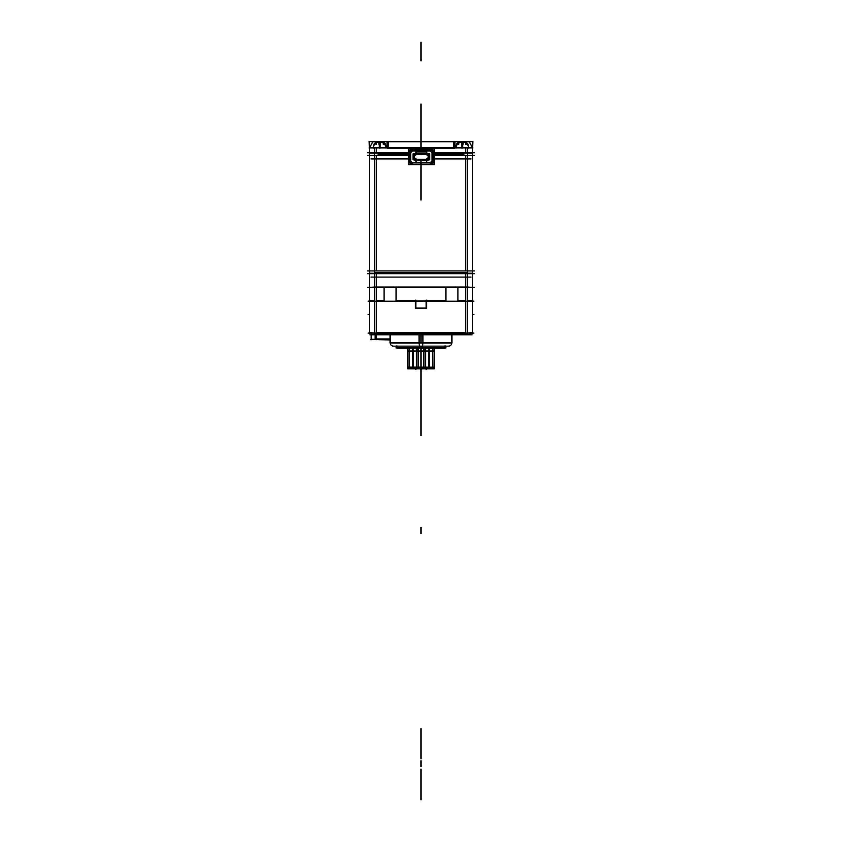 <?xml version="1.0" encoding="UTF-8"?>
<svg xmlns="http://www.w3.org/2000/svg" width="842" height="842" viewBox="0 0 842 842"><rect width="100%" height="100%" fill="white"/><g stroke="black" fill="none" stroke-linecap="round" stroke-linejoin="round"><path stroke-width="1.26" d="M474.593 273.661L367.407 273.661M369.47 272.492L369.47 333.59M473.878 314.55L472.53 314.55M369.47 314.55L368.122 314.55M472.53 272.492L472.53 333.59M473.878 333.095L368.122 333.095M374.553 332.727L374.553 334.506L371.185 334.506L371.185 332.727L371.248 339.315M372.227 339.526L371.185 338.937M371.89 339.631L370.459 339.631M378.668 339.631L390.078 340M375.1 339.526L375.1 338.589M376.332 339.631L376.332 338.937L390.078 338.937L376.332 338.937L376.332 339.631L376.332 334.127L465.668 334.127L465.668 334.821L465.668 334.127L376.332 334.127L376.332 334.821L376.332 333.095M375.1 334.821L375.1 339.315L371.185 339.315L371.196 334.263M375.1 339.315L390.078 339.315M372.227 334.716L371.185 334.127M472.099 334.821L369.901 334.821M422.937 334.442L422.937 343.094L390.225 343.094L422.937 343.094M421 334.821L421 342.715L390.225 342.715L451.775 342.715L421 342.715L421 334.821L421 342.715L451.775 342.715L390.078 342.715L421 342.715M422.937 342.347L422.705 346.136M421 346.157L393.635 346.157L421 346.157L421 347.872M449.617 346.157L392.383 346.157M395.33 346.157L396.95 346.157L396.95 347.872M422.505 345.778L422.505 348.251L396.95 348.251L422.505 348.251M419.495 345.778L419.495 348.251L445.05 348.251L419.495 348.251M446.05 347.872L395.95 347.872M419.063 342.347L419.295 346.136M419.274 346.157L448.481 346.157C450.744 345.894 451.891 344.62 451.901 342.347M419.063 334.442L419.063 343.094L451.775 343.094L419.063 343.094M469.773 334.716L470.815 334.127M467.447 334.716L467.447 333.779L467.447 334.716M374.553 334.716L374.553 333.779L374.553 334.716M467.447 332.727L467.447 334.506L374.553 334.506M465.668 333.095L465.668 334.127L465.668 333.095L465.668 334.127L376.332 334.127M470.804 334.263L467.447 334.506M470.815 332.727L470.815 334.506L470.815 332.727M369.564 332.053L370.512 333M374.553 333.053L369.48 332.527M376.332 301.152L376.332 332.411L376.332 301.152L376.332 332.411L465.668 332.411L465.668 301.152M369.47 300.457L370.154 301.152L369.47 300.457M370.512 301.047L369.564 300.11L370.154 301.152L374.553 301.152L368.122 301.152L374.553 301.152M467.447 301.152L473.878 301.152L467.447 301.152L471.846 301.152L472.53 300.457M384.068 300.457L376.332 300.457L384.068 300.457L376.332 300.457L376.332 273.661M467.447 287.027L467.447 272.492L374.553 272.492L467.447 272.492L467.447 301.236L374.553 301.236L467.447 301.236L467.447 287.027L374.553 287.027L374.553 301.236L374.553 287.027L467.447 287.027L374.553 287.027L374.553 333.59L467.447 333.59L374.553 333.59L374.553 301.236L467.447 301.236L467.447 287.027L472.52 287.406M415.843 300.457L396.087 300.457M445.913 300.457L426.157 300.457M426.157 300.868L415.843 300.868M465.668 273.661L465.668 300.457L457.932 300.457L465.668 300.457L465.668 287.406L465.668 300.457L457.932 300.457M374.553 300.836L369.48 300.573M369.48 287.406L374.553 287.027L374.553 272.492L374.553 287.027M367.407 287.406L474.593 287.406M467.447 301.236L467.447 333.59L467.447 301.236M467.447 273.292L472.53 273.292L472.53 287.785M369.48 273.661L374.553 273.292M376.332 332.411L465.668 332.411L376.332 332.411M467.447 333.053L472.52 332.527M471.488 301.047L472.436 300.11L471.846 301.152M458.974 301.047L458.037 300.11M457.932 287.027L457.932 300.836M444.86 301.047L445.807 300.11M426.157 300.089L426.157 308.393M415.643 300.857L426.357 300.857M415.643 301.352L426.357 301.352M415.843 301.352L426.157 301.352M426.526 308.288L415.474 308.288L415.474 301.089L426.526 301.089L426.526 308.288M426.526 308.025L415.474 308.025M415.843 300.089L415.843 308.393M397.14 301.047L396.193 300.11M396.087 287.027L396.087 300.836M383.026 301.047L383.963 300.11M384.068 287.027L384.068 300.836M445.913 287.027L445.913 300.836M467.447 300.836L472.52 300.573M472.436 332.053L471.488 333M474.593 155.475L432.42 155.475M410.264 155.475L367.407 155.475M433.714 153.17L467.447 153.17L467.447 273.218L472.446 273.218M472.53 155.475L472.446 153.17M474.593 270.913L367.407 270.913M370.975 277.102L471.025 277.102M369.47 155.475L369.47 270.913M369.47 273.218L369.47 153.17L369.47 273.218L374.49 273.292M369.47 153.17L374.553 153.17L374.553 273.218L467.51 273.292M376.332 270.913L376.332 155.475M408.98 153.17L374.553 153.17M465.668 270.913L465.668 155.475M467.447 153.17L472.53 153.17L472.53 270.913M472.53 153.17L472.53 273.218M370.975 158.917L408.98 158.917L370.975 158.917M433.714 158.917L471.025 158.917L433.714 158.917M471.025 141.73L370.975 141.73M468.941 141.445L472.53 147.592L472.53 152.728M373.059 141.445L369.301 148.203L369.47 147.592L467.447 147.592L467.447 153.055L433.714 153.055M374.553 147.592L374.553 153.055L408.98 153.055M465.668 152.728L465.668 147.918M453.638 147.918L388.362 147.918M376.332 152.728L376.332 147.918M374.553 153.055L369.47 153.055L369.47 147.592L369.47 152.728M474.593 152.728L432.42 152.728M410.264 152.728L367.407 152.728M388.741 147.918L369.133 147.918M369.47 148.245L369.133 141.403L380.1 141.403L380.1 142.256M379.774 142.256L379.774 141.73M388.362 148.245L388.362 141.403L379.447 141.403L379.447 142.256M453.259 147.918L472.867 147.918M472.53 148.245L472.867 141.403L461.9 141.403L461.9 142.256M462.226 141.73L462.226 142.256M462.553 142.256L462.553 141.403L453.638 141.403L453.638 148.245M454.943 141.445L454.943 148.203L387.057 148.203L387.057 141.445L454.943 141.445M467.447 153.055L472.446 153.055M467.447 147.592L472.53 147.592L472.53 153.055M432.42 162.927L432.42 150.781L410.264 150.781L410.264 162.927L410.264 150.781L432.42 150.781L432.42 162.927L410.264 162.927L432.42 162.927M410.696 160.969L410.696 152.728L412.412 151.013L430.273 151.013L431.999 152.728L431.999 160.969L430.273 162.695L412.412 162.695L410.696 160.969L408.98 160.969L410.696 160.969L412.412 162.695L412.412 164.411L412.412 162.695L430.273 162.695L430.273 164.411L430.273 162.695L431.999 160.969L433.714 160.969L431.999 160.969L431.999 152.728L430.273 151.013L430.273 149.297L430.273 151.013L412.412 151.013L412.412 149.297L412.412 151.013L410.696 152.728L410.696 160.969L412.412 162.695L430.273 162.695L431.999 160.969L431.999 152.728L430.273 151.013L412.412 151.013L410.696 152.728L410.696 160.969L408.98 160.98M416.19 162.348L426.494 162.348L426.494 160.727L426.494 162.348L426.494 160.727L416.19 160.727L426.494 160.727L426.494 159.706C429.957 160.601 429.957 153.097 426.494 153.991L416.19 153.991C412.738 153.097 412.727 160.601 416.19 159.706L426.494 159.706L426.494 160.727L416.19 160.727L416.19 162.348L416.19 159.706L416.19 162.348L426.494 162.348L416.19 162.348M426.494 151.35L416.19 151.35L416.19 152.97L416.19 151.35L426.494 151.35L426.494 152.97L416.19 152.97L426.494 152.97L416.19 152.97L416.19 151.35L426.494 151.35L426.494 152.97L426.494 151.35M410.749 152.56L408.98 152.655M408.98 161.054L408.98 152.56M410.749 161.138L408.98 161.138M408.98 152.718L410.696 152.728M412.054 162.632L412.054 164.411L411.517 164.295M430.357 164.411L412.338 164.411M430.63 162.632L430.63 164.411L412.054 164.411L430.63 164.411M433.704 161.138L433.598 161.864M431.935 161.138L433.714 161.054M433.714 152.655L433.714 161.138M431.935 152.56L433.714 152.56M433.714 152.728L431.999 152.728M430.63 151.065L430.357 149.297M412.338 149.297L430.63 149.297M412.054 151.065L412.054 149.297M412.517 149.297C410.328 149.466 409.149 150.644 408.98 152.834C409.149 150.644 410.328 149.466 412.517 149.297C410.328 149.466 409.149 150.644 408.98 152.834M408.475 148.992L434.209 148.992L434.209 164.716L408.475 164.716L408.475 148.992M433.714 152.834C433.546 150.644 432.367 149.466 430.167 149.297C432.367 149.466 433.546 150.644 433.714 152.834C433.546 150.644 432.367 149.466 430.167 149.297M408.98 160.864C409.149 163.064 410.328 164.243 412.517 164.411C410.328 164.243 409.149 163.064 408.98 160.864C409.149 163.064 410.328 164.243 412.517 164.411M430.167 164.411C432.367 164.243 433.546 163.064 433.714 160.864C433.546 163.064 432.367 164.243 430.167 164.411C432.367 164.243 433.546 163.064 433.714 160.864M426.347 159.254L416.337 159.254M425.999 154.454C429.294 156.054 429.294 157.654 425.999 159.254M426.157 159.254C429.01 157.654 429.01 156.054 426.157 154.444C429.01 156.054 429.01 157.654 426.157 159.254C429.01 157.654 429.01 156.054 426.157 154.444M416.337 154.444L426.347 154.444M416.685 159.254C413.401 157.654 413.401 156.054 416.685 154.454M416.537 154.444C413.675 156.054 413.675 157.654 416.537 159.254C413.675 157.654 413.675 156.054 416.537 154.444C413.675 156.054 413.675 157.654 416.537 159.254M413.012 159.822L413.012 153.875L429.673 153.875L429.673 159.822L413.012 159.822M415.98 154.044L415.98 152.97L413.696 153.875L415.98 152.97L415.98 151.318M413.012 154.623L413.012 159.075M413.696 159.822L415.98 160.727L413.696 159.822L415.98 160.727L426.705 160.696L428.988 159.822L426.705 160.727L426.705 162.38M416.19 160.727L416.19 159.706C412.727 160.601 412.738 153.097 416.19 153.991L416.19 152.97L416.19 153.991C412.738 153.097 412.727 160.601 416.19 159.706L426.494 159.706C429.957 160.601 429.957 153.097 426.494 153.991L426.494 152.97L426.494 153.991C429.957 153.097 429.957 160.601 426.494 159.706L426.494 160.727M415.98 159.654L415.98 162.38M426.705 159.654L426.705 160.738L428.988 159.822M429.673 159.075L429.673 154.623M426.705 154.044L426.705 152.97L428.988 153.875L426.705 152.97L415.98 153.002L413.696 153.875M426.494 152.97L426.494 153.991L416.19 153.991L416.19 152.97M428.988 153.875L426.705 152.97L426.705 151.318M416.432 160.696L413.748 159.822M413.012 159.022L413.012 154.675M413.748 153.875L416.432 153.012M426.252 160.696L428.946 159.822M429.673 159.022L429.673 154.675M428.946 153.875L426.252 153.012M462.616 145.624C454.164 145.624 454.164 145.624 462.616 145.624L462.616 148.15M462.226 145.855L462.226 147.918L462.226 145.855C454.89 145.855 454.89 145.855 462.226 145.855C469.573 145.855 469.573 145.855 462.226 145.855C469.573 145.855 469.573 145.855 462.226 145.855C454.89 145.855 454.89 145.855 462.226 145.855L462.226 147.918M461.837 145.624C470.289 145.624 470.289 145.624 461.837 145.624L461.837 148.15M462.016 142.424L461.7 146.087M464.837 142.424L468.415 145.855L468.415 147.918M463.089 142.519L461.374 142.519M461.132 142.256L463.321 142.256M462.437 142.424L462.753 146.087M456.048 147.918L456.048 145.855L459.616 142.424M458.795 144.371L458.795 142.256M463.321 142.424L464.973 142.424C467.173 142.656 468.32 143.887 468.405 146.087M461.132 142.424L459.479 142.424C457.28 142.656 456.143 143.887 456.048 146.087M458.553 144.371L458.553 142.182L461.605 142.256M465.668 144.371L465.668 142.256M462.847 142.256L465.9 142.182L465.9 144.371M463.089 144.371L463.089 142.182M461.374 144.371L461.374 142.182M380.163 145.624C371.711 145.624 371.711 145.624 380.163 145.624L380.163 148.15M379.774 145.855L379.774 147.918L379.774 145.855C372.427 145.855 372.427 145.855 379.774 145.855C387.11 145.855 387.11 145.855 379.774 145.855C387.11 145.855 387.11 145.855 379.774 145.855C372.427 145.855 372.427 145.855 379.774 145.855L379.774 147.918M379.384 145.624C387.836 145.624 387.836 145.624 379.384 145.624L379.384 148.15M379.563 142.424L379.247 146.087M382.384 142.424L385.952 145.855L385.952 147.918M380.626 142.519L378.911 142.519M378.679 142.256L380.868 142.256M379.984 142.424L380.3 146.087M373.585 147.918L373.585 145.855L376.332 142.487L377.163 142.424M376.332 144.371L376.332 142.256M380.868 142.424L382.521 142.424C384.72 142.656 385.857 143.887 385.952 146.087M378.679 142.424L377.027 142.424C374.827 142.656 373.68 143.887 373.595 146.087M376.1 144.371L376.1 142.182L379.153 142.256M383.205 144.371L383.205 142.256M380.395 142.256L383.447 142.182L383.447 144.371M380.626 144.371L380.626 142.182M378.911 144.371L378.911 142.182M407.865 351.546L407.454 348.251M409.233 368.491L407.865 367.312L409.233 368.491L407.865 367.312L407.654 348.251L407.865 367.312L407.865 351.303L409.212 351.303M410.075 368.828L407.717 368.828L407.717 350.967M412.959 368.828L407.686 368.828L407.686 350.967L409.212 350.967M407.412 348.251L407.581 351.546L409.338 351.556M409.475 351.546L409.296 348.251M411.264 368.491L409.57 367.312L411.264 368.491L409.57 367.312L409.38 348.251L409.57 367.312L409.57 351.303L412.727 351.303L409.57 351.303L412.727 351.303L412.727 367.144L412.601 348.251M410.475 368.828L409.507 368.828L409.507 350.967M409.338 368.828L409.338 350.967L412.959 350.967M409.075 348.251L409.212 351.546L412.948 351.556M412.685 351.556L413.296 351.546L413.159 348.251M430.736 368.491L432.43 367.312L430.736 368.491L432.43 367.312L432.43 351.303L429.273 351.303L432.43 351.303L432.62 348.251L432.43 367.312L432.43 351.303L429.273 351.303L429.399 348.251L429.273 351.303L423.747 351.303L423.789 348.251L423.747 351.303L418.253 351.303L418.253 367.312L418.253 351.303L416.474 351.303L416.401 348.251L416.474 351.303L413.243 351.303L413.243 367.312L412.727 351.303L412.727 367.144M412.696 368.828L413.275 368.828L413.275 350.967M412.969 368.491L413.243 367.312L412.969 368.491L413.243 367.312L414.98 368.491L413.243 367.312L413.243 351.303L416.474 351.303L416.474 367.144L416.474 351.303L413.243 351.303M416.706 368.828L413.012 368.828L413.012 350.967L416.706 350.967M412.801 348.251L412.875 351.546L416.706 351.556M416.348 351.556L418.453 351.546L418.379 348.251M421 368.491L421 351.303L423.747 351.303L423.747 367.312L422.274 368.491L423.747 367.312L424.705 368.491L423.747 367.312L423.747 351.303L429.273 351.303L428.757 367.312L428.757 351.303L425.526 351.303L425.599 348.251L425.526 367.144L425.526 351.303L421 351.303L421 368.491L421 348.251L421 351.303L418.253 351.303L418.211 348.251L418.253 351.303L416.474 351.303L416.401 348.251M416.348 368.828L418.379 368.828L418.379 350.967M417.295 368.491L418.253 367.312L417.295 368.491L418.253 367.312L419.726 368.491L418.253 367.312L418.253 351.303L421 351.303L421 348.251M421.2 368.828L418.064 368.828L418.064 350.967L421.2 350.967M417.948 348.251L417.948 351.546L421.2 351.556M420.8 351.556L424.052 351.546L424.052 348.251M423.621 348.251L423.547 351.546L425.652 351.556M425.652 368.828L423.621 368.828L423.621 350.967M425.294 368.828L428.988 368.828L428.988 350.967L425.294 350.967M427.02 368.491L428.757 367.312L427.02 368.491L428.757 367.312L429.031 368.491M425.294 351.556L429.125 351.546L429.199 348.251M428.841 348.251L428.704 351.546L429.315 351.556M429.052 351.556L432.788 351.546L432.925 348.251M432.788 350.967L434.314 350.967L434.314 368.828L432.662 368.828L432.662 350.967L429.041 350.967M432.662 368.828L429.041 368.828M431.525 368.828L432.493 368.828L432.493 350.967M432.525 351.546L432.704 348.251M432.662 351.556L434.419 351.546L434.588 348.251M432.767 368.491L434.135 367.312L432.767 368.491L434.135 367.312L434.346 348.251L434.135 351.303L432.788 351.303M431.925 368.828L434.283 368.828L434.283 350.967M434.546 348.251L434.135 351.546M433.504 368.491L408.496 368.491M421.032 368.649L421.042 367.144L421.032 368.649L421.042 367.144L421.032 368.649L421.042 367.144L421.032 368.649L421.042 367.144L421.032 368.649L421.042 367.144L421.032 368.649L421.042 367.144L421.032 368.649L421.042 367.144L421.032 368.649L421.042 367.144L434.314 367.196M423.936 368.649L432.862 368.649M409.138 368.649L418.064 368.649M420.968 368.649L420.958 367.144L407.633 367.144L420.958 367.144L420.968 368.649L420.958 367.144L407.633 367.144L420.958 367.144L420.968 368.649L420.958 367.144L407.633 367.144L420.958 367.144L420.968 368.649L420.958 367.144L407.633 367.144L420.958 367.144L420.968 368.649L420.958 367.144L407.633 367.144L420.958 367.144L420.968 368.649L420.958 367.144L407.633 367.144L420.958 367.144L420.968 368.649L420.958 367.144L407.633 367.144L420.958 367.144L420.968 368.649L420.958 367.144L407.686 367.196M429.304 368.828L428.725 368.828L428.725 350.967M420.8 368.828L423.936 368.828L423.936 350.967L420.8 350.967M421.326 368.828L421.326 369.522C414.275 369.522 414.275 369.522 421.326 369.522M420.674 368.828L420.674 369.522C427.725 369.522 427.725 369.522 420.674 369.522M378.058 272.629L463.942 272.629M378.058 154.444L408.98 154.444M433.714 154.444L463.942 154.444M390.078 338.937L376.332 338.937M465.668 334.821L465.668 334.127M369.47 332.411L370.154 333.095L374.553 333.095M472.53 332.411L471.846 333.095L472.53 332.411M421 141.445L421 147.592M421 164.411L421 200.143L421 164.411M421 728.593L421 758.926L421 728.593M421 153.76L421 154.791M421 369.522L421 435.64L421 369.522M421 378.995L421 386.036L421 378.995M421 769.009L421 795.216L421 769.009M421 533.66L421 527.208L421 533.66M421 750.348L421 756.484L421 750.348M421 731.014L421 737.15L421 731.014M421 773.693L421 799.9L421 773.693M421 760.663L421 766.799L421 760.663M421 741.634L421 747.77L421 741.634M421 110.818L421 149.297L421 110.818M421 122.837L421 114.249C421 125.332 421 125.332 421 114.249L421 122.837M421 111.502L421 141.73L421 111.502M421 114.249C421 119.564 421 119.564 421 114.249C421 108.934 421 108.934 421 114.249C421 119.564 421 119.564 421 114.249C421 108.934 421 108.934 421 114.249C421 108.934 421 108.934 421 114.249C421 119.564 421 119.564 421 114.249C421 125.332 421 125.332 421 114.249L421 103.945L421 114.249C421 123.553 421 123.553 421 114.249C421 104.945 421 104.945 421 114.249M421 161.664L421 166.474L421 161.664M421 42.1L421 60.992L421 42.1M421 45.194L421 59.624L421 45.194M412.412 162.695L412.412 164.411M430.273 162.695L430.283 164.411M431.999 160.969L433.714 160.969M430.273 151.013L430.273 149.297M412.412 151.013L412.401 149.297M426.494 153.991L416.19 153.991M416.19 159.706L426.494 159.706M407.654 348.251L407.865 351.303M409.38 348.251L409.57 351.303M416.474 367.144L416.474 351.303L418.253 351.303L418.211 348.251M422.274 368.491L423.747 367.312L423.789 348.251M425.526 367.144L425.599 348.251M429.273 367.144L429.399 348.251M432.62 348.251L432.43 351.303M434.346 348.251L434.135 351.303M418.253 367.312L419.726 368.491M413.243 367.312L414.98 368.491M423.747 367.312L424.705 368.491M428.757 367.312L428.757 351.303M421 113.102L421 115.954L421 113.102M371.185 334.506L371.185 339.315M390.078 334.442L390.078 343.094M390.078 334.821L390.078 342.715C390.288 344.81 391.425 345.946 393.519 346.157L422.726 346.157M390.099 342.347C390.109 344.62 391.256 345.894 393.519 346.157L393.888 346.136M396.95 345.778L396.95 348.251M445.05 345.778L445.05 348.251M445.05 347.872L445.05 346.157M451.922 334.821L451.922 342.715C451.712 344.81 450.575 345.946 448.481 346.157M451.922 334.442L451.922 343.094M470.11 334.821L371.89 334.821M369.47 333.053L369.47 299.826M369.47 300.836L369.47 287.027M369.47 287.785L369.47 273.292M467.447 333.095L472.099 333.053M472.53 333.053L472.53 299.826M472.53 300.836L472.53 287.027M470.815 333.095L471.846 333.095M369.47 153.055L369.47 147.592M456.048 145.624L456.048 148.15M468.415 145.624L468.415 148.15M373.585 145.624L373.585 148.15M385.952 145.624L385.952 148.15M415.843 368.828L415.843 369.522M426.157 368.828L426.157 369.522"/></g></svg>
